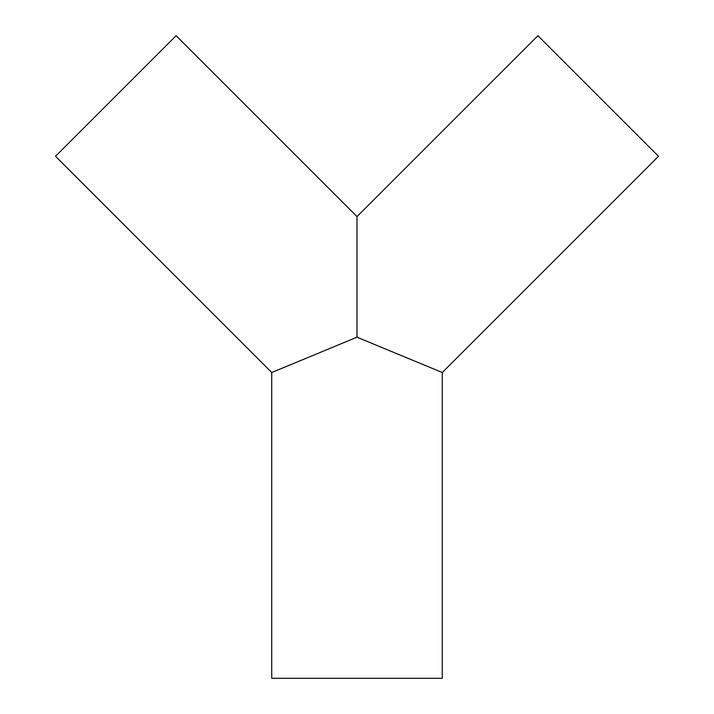 <?xml version="1.0" encoding="UTF-8"?>
<svg xmlns="http://www.w3.org/2000/svg" width="714" height="714" viewBox="0 0 714 714"><rect width="100%" height="100%" fill="white"/><g stroke="black" fill="none" stroke-linecap="round" stroke-linejoin="round"><path stroke-width="1.07" d="M271.722 372.521L55.505 156.295L176.099 35.7L357 216.601L357 337.195L271.722 372.521L271.722 678.3L442.278 678.3L442.278 372.521L357 337.195M357 216.601L537.901 35.7L658.495 156.295L442.278 372.521"/></g></svg>
